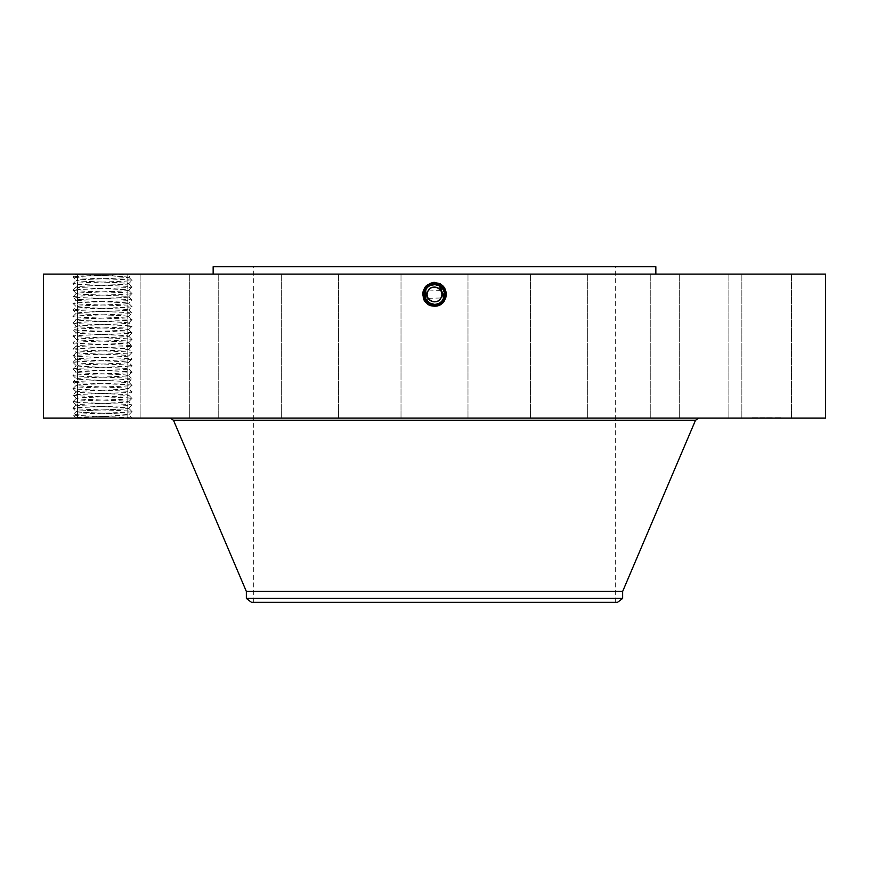 <?xml version="1.0" encoding="UTF-8"?>
<svg xmlns="http://www.w3.org/2000/svg" width="869" height="869" viewBox="0 0 869 869"><rect width="100%" height="100%" fill="white"/><g stroke="black" fill="none" stroke-linecap="round" stroke-linejoin="round"><path stroke-width="0.65" stroke-dasharray="4.34 3.26" d="M825.55 274.093L43.45 274.093M825.55 418.119L43.45 418.119M77.852 274.093L131.74 274.093L77.852 274.093M72.963 408.289L76.19 404.976L72.963 408.289L76.19 411.591C75.006 412.525 114.219 413.427 125.549 414.35L128.764 414.871L105.03 416.349L75.321 417.218L107.104 418.119L74.419 418.119L107.115 418.119L106.518 416.349L128.742 414.828L131.969 418.087L107.104 418.119L131.969 418.087C133.848 417.033 71.193 415.936 72.963 414.839C71.106 413.753 133.761 412.656 131.99 411.558C133.848 410.472 71.193 409.375 72.963 408.289C71.106 407.192 133.761 406.095 131.99 405.008C133.848 403.911 71.193 402.825 72.963 401.728C71.106 400.631 133.761 399.544 131.99 398.447L131.969 398.415C133.848 397.35 71.193 396.264 72.963 395.167C71.106 394.081 133.761 392.984 131.99 391.886L131.969 391.854C133.848 390.8 71.193 389.703 72.963 388.606C71.106 387.52 133.761 386.423 131.99 385.336C133.848 384.239 71.193 383.153 72.963 382.056C71.106 380.959 133.761 379.872 131.99 378.775C133.848 377.678 71.193 376.592 72.963 375.495C71.106 374.398 133.761 373.312 131.99 372.214L131.969 372.182C133.848 371.128 71.193 370.031 72.963 368.934C71.106 367.848 133.761 366.751 131.99 365.653L131.969 365.621C133.848 364.567 71.193 363.47 72.963 362.384C71.106 361.287 133.761 360.2 131.99 359.103C133.848 358.006 71.193 356.92 72.963 355.823C71.106 354.726 133.761 353.64 131.99 352.542C133.848 351.445 71.193 350.359 72.963 349.262C71.106 348.176 133.761 347.079 131.99 345.981L131.969 345.949C133.848 344.895 71.193 343.798 72.963 342.701C71.106 341.615 133.761 340.518 131.99 339.431C133.848 338.334 71.193 337.248 72.963 336.151C71.106 335.054 133.761 333.968 131.99 332.87C133.848 331.773 71.193 330.687 72.963 329.59C71.106 328.493 133.761 327.407 131.99 326.309C133.848 325.223 71.193 324.126 72.963 323.029C71.106 321.943 133.761 320.846 131.99 319.749L131.969 319.716C133.848 318.662 71.193 317.565 72.963 316.479C71.106 315.382 133.761 314.296 131.99 313.198C133.848 312.101 71.193 311.015 72.963 309.918C71.106 308.821 133.761 307.735 131.99 306.638C133.848 305.54 71.193 304.454 72.963 303.357C71.106 302.271 133.761 301.174 131.99 300.077C133.848 298.99 71.193 297.893 72.963 296.796C71.106 295.71 133.761 294.613 131.99 293.526L131.969 293.483C133.848 292.429 71.193 291.343 72.963 290.246C71.106 289.149 133.761 288.063 131.99 286.966C133.848 285.868 71.193 284.782 72.963 283.685C71.106 282.588 133.761 281.502 131.99 280.405C133.848 279.318 71.193 278.221 72.963 277.124C71.062 276.114 124.995 275.104 131.165 274.093L128.764 277.092L112.514 275.864L75.201 274.876L100.467 274.093M787.596 274.093L728.863 274.093L787.596 274.093M540.616 274.093L213.155 274.093L540.616 274.093M690.942 274.093L741.854 274.093L690.942 274.093M610.157 274.093L650.251 274.093L610.157 274.093M502.63 274.093L467.989 274.093L502.63 274.093M384.728 274.093L338.443 274.093L384.728 274.093M274.398 274.093L218.749 274.093L274.398 274.093M188.454 274.093L127.146 274.093L188.454 274.093M139.963 274.093L77.569 274.093L139.963 274.093M136.314 274.093L77.569 274.093L136.314 274.093M178.058 274.093L127.146 274.093L178.058 274.093M258.843 274.093L218.749 274.093L258.843 274.093M366.37 274.093L401.011 274.093L366.37 274.093M484.272 274.093L530.557 274.093L484.272 274.093M594.602 274.093L650.251 274.093L594.602 274.093M680.546 274.093L741.854 274.093L680.546 274.093M729.037 274.093L791.431 274.093L729.037 274.093M439.584 303.759C448.447 295.036 447.057 287.911 435.412 282.392L428.808 284.044C418.304 289.268 423.605 306.29 434.5 304.91L439.508 303.629L436.151 304.78M426.082 289.225A9.917 9.917 0 0 0 425.799 289.703C423.409 295.199 424.724 299.686 429.742 303.162L434.5 304.378C438.356 304.237 441.256 302.51 443.201 299.218C445.591 293.722 444.276 289.236 439.258 285.76L434.5 284.543C438.345 284.684 441.246 286.401 443.201 289.703C445.591 295.199 444.276 299.686 439.247 303.162L434.5 304.378C430.655 304.237 427.754 302.51 425.799 299.218C423.409 293.722 424.724 289.236 429.742 285.76L434.5 284.543C438.356 284.684 441.256 286.412 443.201 289.703C445.591 295.199 444.276 299.686 439.258 303.162L434.5 304.378L434.5 305.801L434.5 304.378C430.655 304.237 427.754 302.51 425.799 299.218C423.409 293.711 424.724 289.236 429.753 285.76L436.564 284.76L434.5 284.543C438.356 284.684 441.256 286.412 443.201 289.703C445.591 295.199 444.276 299.686 439.247 303.162L434.5 304.378C430.644 304.237 427.744 302.51 425.799 299.218C423.409 293.722 424.724 289.236 429.742 285.76L434.5 284.5C444.276 283.891 448.426 298.849 439.29 303.227L434.5 304.454C424.68 305.052 420.531 290.05 429.699 285.662L434.5 284.435C444.352 283.826 448.513 298.882 439.323 303.281L434.5 304.519C424.615 305.128 420.433 290.029 429.666 285.608L434.5 284.369C444.417 283.761 448.61 298.903 439.356 303.335L434.5 304.584C424.55 305.193 420.346 289.996 429.634 285.553L434.5 284.304C444.667 283.718 448.556 299.034 439.377 303.4L434.5 304.65C424.3 305.236 420.4 289.866 429.601 285.488L434.5 284.239C444.732 283.652 448.643 299.066 439.41 303.455L434.5 304.715C424.235 305.301 420.314 289.844 429.568 285.434L434.5 284.174C444.798 283.587 448.741 299.099 439.442 303.509L434.5 304.78C424.17 305.377 420.216 289.812 429.536 285.38L434.5 284.109C444.863 283.511 448.828 299.121 439.475 303.574L434.5 304.845C424.105 305.443 420.129 289.779 429.503 285.325L434.5 284.044C444.928 283.446 448.915 299.153 439.508 303.629L434.5 304.91L434.5 306.529L428.721 305.041C417.837 299.892 422.475 281.719 434.5 282.425L440.268 283.902C451.12 289.04 446.492 307.159 434.5 306.464L428.754 304.986C417.935 299.859 422.54 281.795 434.5 282.49L440.235 283.967C451.022 289.073 446.427 307.094 434.5 306.399L428.775 304.932C418.022 299.827 422.606 281.86 434.5 282.555L440.203 284.022C450.935 289.105 446.362 307.029 434.5 306.333L428.808 304.867C418.108 299.805 422.671 281.936 434.5 282.621L440.17 284.076C450.837 289.138 446.297 306.953 434.5 306.257L428.841 304.813C418.206 299.772 422.736 282.001 434.5 282.686L440.138 284.13C450.75 289.16 446.231 306.887 434.5 306.192L428.873 304.758C418.293 299.74 422.801 282.067 434.5 282.751L440.105 284.196C450.663 289.192 446.166 306.811 434.5 306.127L428.906 304.693C418.391 299.707 422.866 282.143 434.5 282.827L440.072 284.25C450.566 289.225 446.101 306.746 434.5 306.062L440.062 304.639C450.522 299.686 446.069 282.208 434.5 282.892L428.949 284.304C418.521 289.258 422.964 306.67 434.5 305.997L440.029 304.584C450.435 299.653 446.003 282.284 434.5 282.957L428.982 284.369C418.619 289.279 423.04 306.605 434.5 305.931L439.996 304.519C450.338 299.62 445.927 282.349 434.5 283.022L429.014 284.424C418.706 289.312 423.105 306.54 434.5 305.866L439.964 304.465C450.251 299.588 445.862 282.414 434.5 283.088L429.047 284.478C418.793 289.344 423.17 306.464 434.5 305.801L434.5 304.378C430.644 304.237 427.744 302.51 425.799 299.218A9.917 9.917 0 0 1 429.742 285.76A9.917 9.917 0 0 1 443.201 289.703A9.917 9.917 0 0 1 439.258 303.162A9.917 9.917 0 0 1 425.799 299.218C423.409 293.711 424.724 289.236 429.753 285.76L434.5 284.543A9.917 9.917 0 0 0 429.492 285.901M732.686 418.119L791.431 418.119L732.686 418.119M307.8 418.119L698.774 418.119L307.8 418.119M730.188 418.119L679.286 418.119L730.188 418.119M627.766 418.119L587.683 418.119L627.766 418.119M495.927 418.119L530.557 418.119L495.927 418.119M354.726 418.119L401.011 418.119L354.726 418.119M225.679 418.119L281.317 418.119L225.679 418.119M128.416 418.119L189.714 418.119L128.416 418.119M77.754 418.119L140.137 418.119L77.754 418.119M81.404 418.119L140.137 418.119L81.404 418.119M138.812 418.119L189.714 418.119L138.812 418.119M241.234 418.119L281.317 418.119L241.234 418.119M373.073 418.119L338.443 418.119L373.073 418.119M514.274 418.119L467.989 418.119L514.274 418.119M643.321 418.119L587.683 418.119L643.321 418.119M740.584 418.119L679.286 418.119L740.584 418.119M791.246 418.119L728.863 418.119L791.246 418.119M766.523 418.119L751.772 417.674L781.285 417.674L754.9 417.674L770.379 417.674L762.113 417.674L769.456 417.674L766.523 418.119M433.588 282.392L440.301 283.848C451.207 289.019 446.557 307.235 434.5 306.529L440.279 305.041C451.163 299.892 446.525 281.719 434.5 282.425L428.732 283.902C417.88 289.04 422.508 307.159 434.5 306.464L440.246 304.986C451.065 299.859 446.46 281.795 434.5 282.49L428.765 283.967C417.978 289.073 422.573 307.094 434.5 306.399L440.225 304.932C450.978 299.827 446.394 281.86 434.5 282.555L428.797 284.022C418.065 289.105 422.638 307.029 434.5 306.333L440.192 304.867C450.892 299.805 446.329 281.936 434.5 282.621L428.83 284.076C418.163 289.138 422.703 306.953 434.5 306.257L440.159 304.813C450.794 299.772 446.264 282.001 434.5 282.686L428.862 284.13C418.25 289.16 422.768 306.887 434.5 306.192L440.127 304.758C450.707 299.74 446.199 282.067 434.5 282.751L428.895 284.196C418.337 289.192 422.834 306.811 434.5 306.127L440.094 304.693C450.609 299.707 446.134 282.143 434.5 282.827L428.928 284.25C418.434 289.225 422.899 306.746 434.5 306.062L428.938 304.639C418.478 299.686 422.931 282.208 434.5 282.892L440.051 284.304C450.479 289.258 446.036 306.67 434.5 305.997L428.971 304.584C418.565 299.653 422.997 282.284 434.5 282.957L440.018 284.369C450.381 289.279 445.96 306.605 434.5 305.931L429.004 304.519C418.662 299.62 423.073 282.349 434.5 283.022L439.986 284.424C450.294 289.312 445.895 306.54 434.5 305.866L429.036 304.465C418.749 299.588 423.138 282.414 434.5 283.088L439.953 284.478C450.207 289.344 445.83 306.464 434.5 305.801A6.094 6.094 0 0 0 439.681 302.912L434.5 304.378L439.681 302.912M113.491 274.093L112.514 275.864M655.845 266.718L213.155 266.718M435.412 282.392L428.699 283.848C417.793 289.019 422.443 307.235 434.5 306.529L434.5 304.845C424.105 305.443 420.129 289.779 429.503 285.325L434.5 284.044C444.928 283.446 448.915 299.153 439.508 303.629L440.279 305.041L439.475 303.574L434.5 304.845L434.5 306.464L434.5 304.78C424.17 305.377 420.216 289.812 429.536 285.38L434.5 284.109C444.863 283.511 448.828 299.121 439.475 303.563L440.246 304.986L439.442 303.509L434.5 304.78L434.5 306.399L434.5 304.715C424.235 305.301 420.303 289.833 429.568 285.434L434.5 284.174C444.798 283.576 448.741 299.099 439.442 303.509L440.225 304.932L439.41 303.455L434.5 304.715L434.5 306.333L434.5 304.65C424.3 305.236 420.4 289.866 429.601 285.499L434.5 284.239C444.732 283.652 448.643 299.066 439.41 303.455L440.192 304.867L439.377 303.4L434.5 304.65L434.5 306.257L434.5 304.584C424.365 305.16 420.487 289.898 429.634 285.553L434.5 284.304C444.667 283.718 448.556 299.034 439.388 303.39L440.159 304.813L439.345 303.335L434.5 304.584L434.5 306.192L434.5 304.519C424.626 305.128 420.433 290.029 429.666 285.608L434.5 284.369C444.407 283.761 448.61 298.903 439.356 303.335L440.127 304.758L439.323 303.281L434.5 304.519L434.5 306.127L434.5 304.454C424.691 305.062 420.531 290.061 429.699 285.673L434.5 284.435C444.341 283.826 448.513 298.871 439.323 303.281L440.094 304.693L439.29 303.227L434.5 304.454L434.5 306.062L434.5 304.389C438.356 304.237 441.256 302.51 443.201 299.218L441.311 287.259M105.03 416.349L106.518 416.349M128.764 408.311L131.99 405.008L128.764 401.76C129.948 402.684 90.734 403.585 79.405 404.509L76.19 405.041C75.006 405.964 114.219 406.866 125.549 407.789L128.742 408.267L131.99 411.558L128.764 408.311C129.948 409.245 90.734 410.146 79.405 411.07L76.19 411.537L72.985 414.806L75.321 417.218L74.419 418.119M111.123 275.864L128.764 277.157C129.948 278.091 90.734 278.992 79.405 279.916L76.19 280.437C75.006 281.371 114.219 282.273 125.549 283.196L128.764 283.718C129.948 284.652 90.734 285.553 79.405 286.466L76.19 286.998C75.006 287.921 114.219 288.823 125.549 289.746L128.764 290.279C129.948 291.202 90.734 292.103 79.405 293.027L76.19 293.559C75.006 294.482 114.219 295.384 125.549 296.307L128.764 296.84C129.948 297.763 90.734 298.664 79.405 299.588L76.19 300.109C75.006 301.043 114.219 301.945 125.549 302.868L128.764 303.39C129.948 304.324 90.734 305.225 79.405 306.149L76.19 306.67C75.006 307.604 114.219 308.506 125.549 309.418L128.764 309.951C129.948 310.874 90.734 311.775 79.405 312.699L76.19 313.231C75.006 314.154 114.219 315.056 125.549 315.979L128.764 316.512C129.948 317.435 90.734 318.336 79.405 319.26L76.19 319.792C75.006 320.715 114.219 321.617 125.549 322.54L128.764 323.062C129.948 323.996 90.734 324.897 79.405 325.821L76.19 326.342C75.006 327.276 114.219 328.178 125.549 329.101L128.764 329.623C129.948 330.557 90.734 331.458 79.405 332.371L76.19 332.903C75.006 333.826 114.219 334.728 125.549 335.651L128.764 336.184C129.948 337.107 90.734 338.008 79.405 338.932L76.19 339.464C75.006 340.387 114.219 341.289 125.549 342.212L128.764 342.744C129.948 343.668 90.734 344.569 79.405 345.493L76.19 346.014C75.006 346.948 114.219 347.85 125.549 348.773L128.764 349.295C129.948 350.229 90.734 351.13 79.405 352.054L76.19 352.575C74.832 353.498 114.404 354.411 125.549 355.323L128.764 355.856C130.122 356.779 90.55 357.691 79.405 358.604L76.19 359.136C75.006 360.059 114.219 360.961 125.549 361.884L128.764 362.416C130.122 363.329 90.55 364.252 79.405 365.165L76.19 365.697C75.006 366.62 114.219 367.522 125.549 368.445L128.764 368.967C130.122 369.89 90.55 370.813 79.405 371.726L76.19 372.247C75.006 373.181 114.219 374.083 125.549 375.006L128.764 375.527C130.122 376.451 90.55 377.363 79.405 378.276L76.19 378.808C75.006 379.731 114.219 380.633 125.549 381.556L128.764 382.088C129.948 383.012 90.734 383.913 79.405 384.837L76.19 385.369C75.006 386.292 114.219 387.194 125.549 388.117L128.764 388.649C129.948 389.573 90.734 390.474 79.405 391.398L76.19 391.919C75.006 392.853 114.219 393.755 125.549 394.678L128.764 395.199C129.948 396.134 90.734 397.035 79.405 397.959L76.19 398.48C75.006 399.414 114.219 400.316 125.549 401.228L128.764 401.76L125.549 401.174C114.165 400.251 74.745 399.338 76.19 398.415L79.405 397.893C90.789 396.97 130.209 396.068 128.764 395.134L125.549 394.613C114.165 393.69 74.745 392.788 76.19 391.854L79.405 391.332C90.789 390.409 130.209 389.508 128.764 388.573L125.549 388.063C114.165 387.129 74.745 386.227 76.19 385.293L79.405 384.782C90.604 383.859 130.372 382.936 128.764 382.012L125.549 381.502C114.165 380.579 74.745 379.666 76.19 378.743L79.405 378.221C90.604 377.309 130.372 376.386 128.764 375.462L125.549 374.941C114.165 374.018 74.745 373.116 76.19 372.182L79.405 371.66C90.789 370.737 130.209 369.836 128.764 368.901L125.549 368.38C114.165 367.457 74.745 366.555 76.19 365.621L79.405 365.11C90.604 364.187 130.372 363.264 128.764 362.34L125.549 361.83C114.35 360.907 74.582 359.983 76.19 359.06L79.405 358.549C90.789 357.626 130.209 356.714 128.764 355.79L125.549 355.269C114.165 354.346 74.745 353.433 76.19 352.51L79.405 351.988C90.789 351.065 130.209 350.164 128.764 349.229L125.549 348.708C114.165 347.785 74.745 346.883 76.19 345.949L79.405 345.427C90.789 344.504 130.209 343.603 128.764 342.668L125.549 342.158C114.165 341.224 74.745 340.322 76.19 339.388L79.405 338.877C90.789 337.943 130.209 337.042 128.764 336.107L125.549 335.597C114.165 334.674 74.745 333.761 76.19 332.838L79.405 332.316C90.789 331.393 130.209 330.481 128.764 329.557L125.549 329.036C114.165 328.113 74.745 327.211 76.19 326.277L79.405 325.756C90.789 324.832 130.209 323.931 128.764 322.996L125.549 322.475C114.165 321.552 74.745 320.65 76.19 319.716L79.405 319.205C90.789 318.271 130.209 317.37 128.764 316.435L125.549 315.925C114.165 314.991 74.745 314.089 76.19 313.155L79.405 312.644C90.789 311.721 130.209 310.809 128.764 309.885L125.549 309.364C114.165 308.441 74.745 307.528 76.19 306.605L79.405 306.084C90.789 305.16 130.209 304.259 128.764 303.324L125.549 302.803C114.165 301.88 74.745 300.978 76.19 300.044L79.405 299.523C90.789 298.599 130.209 297.698 128.764 296.763L125.549 296.253C114.165 295.319 74.745 294.417 76.19 293.483L79.405 292.972C90.789 292.038 130.209 291.137 128.764 290.203L125.549 289.692C114.165 288.769 74.745 287.856 76.19 286.933L79.405 286.412C90.789 285.488 130.209 284.587 128.764 283.652L125.549 283.131C114.165 282.208 74.745 281.306 76.19 280.372L79.405 279.851C90.789 278.927 130.209 278.026 128.764 277.092L131.762 274.093M521.161 266.718L253.726 266.718L521.161 266.718M131.969 411.602L128.742 414.85L125.549 414.285C114.165 413.362 74.745 412.46 76.19 411.526L79.405 411.015C90.789 410.081 130.209 409.18 128.764 408.245L125.549 407.735C114.165 406.801 74.745 405.899 76.19 404.965L79.405 404.454C90.789 403.531 130.209 402.619 128.764 401.695L131.99 398.447L128.742 395.156L131.99 391.886L128.764 388.573M622.649 591.431L246.351 591.431M753.336 417.674L752.435 417.674L753.336 417.674M757.192 417.674L758.094 417.674L757.192 417.674M779.71 417.674L780.612 417.674L779.71 417.674M775.854 417.674L774.952 417.674L775.854 417.674M128.764 277.157L131.99 280.405L128.764 277.092M521.161 602.282L253.726 602.282L521.161 602.282M428.2 298.295L440.974 298.002M441.832 295.33L441.876 294.374M441.821 293.592L440.974 290.919A7.376 7.376 0 0 0 430.959 287.987A7.376 7.376 0 0 0 428.026 298.002A7.376 7.376 0 0 0 438.041 300.935A7.376 7.376 0 0 0 440.974 290.919M440.8 290.615L428.026 290.919M427.168 293.592L427.124 294.548M427.179 295.33L428.026 298.002M622.649 598.404L246.351 598.404M753.336 418.119L752.435 418.119L753.336 418.119M757.192 418.119L758.094 418.119L757.192 418.119M779.71 418.119L780.612 418.119L779.71 418.119M775.854 418.119L774.952 418.119L775.854 418.119M617.587 602.282L251.413 602.282M762.721 418.119L770.912 417.674L762.721 418.119M767.588 418.119L764.698 418.119L767.588 417.674M766.74 418.119L770.912 418.119L766.74 417.674M443.842 291.137A9.917 9.917 0 0 0 443.168 289.649M434.5 304.91L434.5 304.378C438.345 304.237 441.246 302.51 443.201 299.218L439.258 303.162L434.5 304.389C438.356 304.237 441.256 302.51 443.201 299.218A9.917 9.917 0 0 1 442.408 300.435L439.258 303.162L434.5 304.389C438.345 304.237 441.246 302.51 443.201 299.218C445.591 293.722 444.276 289.236 439.258 285.76L434.5 284.543C430.644 284.684 427.744 286.412 425.799 289.703C423.409 295.199 424.724 299.686 429.742 303.162L434.5 304.378C430.644 304.237 427.744 302.51 425.799 299.218C423.409 293.722 424.724 289.236 429.753 285.76L434.5 284.543C438.345 284.684 441.246 286.401 443.201 289.703C445.591 295.199 444.276 299.686 439.258 303.162L434.5 304.378C430.644 304.237 427.744 302.51 425.799 299.218C423.409 293.722 424.724 289.236 429.742 285.76L434.5 284.543C438.356 284.684 441.256 286.412 443.201 289.703C445.591 295.199 444.276 299.686 439.247 303.162L434.5 304.378C438.345 304.237 441.246 302.51 443.201 299.218C445.591 293.722 444.276 289.236 439.258 285.76L439.953 284.478L439.247 285.76A9.917 9.917 0 0 0 436.119 284.674M425.158 297.795A9.917 9.917 0 0 0 425.821 299.262L426.603 300.457M429.601 285.499L429.731 285.727C420.618 290.083 424.745 304.986 434.5 304.389C424.756 304.986 420.618 290.094 429.731 285.727L429.014 284.424L429.753 285.76C424.724 289.236 423.409 293.722 425.799 299.218C427.754 302.51 430.655 304.237 434.5 304.378L434.5 305.801A6.094 6.094 0 0 1 429.319 302.912L434.5 304.378L429.319 302.912A9.917 9.917 0 0 0 432.653 304.204M76.19 405.03L72.963 401.728L76.211 398.436L72.963 395.167L76.211 391.876L72.963 388.606L76.211 385.315L72.963 382.056L76.211 378.765L72.963 375.495L76.211 372.204L72.963 368.934L76.211 365.643L72.963 368.934L76.19 372.182M769.456 418.119L770.292 417.674L769.456 418.119M76.211 365.664L72.963 362.384L76.211 359.114L72.963 355.823L76.211 352.553L72.963 349.262L76.211 345.992L72.963 342.701L76.211 339.442L72.963 336.151L76.211 332.881L72.963 329.59L76.211 326.32L72.963 323.029L76.211 319.738L72.963 316.479L76.211 313.209L72.963 309.918L76.211 306.648L72.963 303.357L76.211 300.066L72.963 296.796L76.211 293.537L72.963 290.246L76.211 286.976L72.963 283.685L76.211 280.394L72.963 277.124L75.201 274.854L74.419 274.093M433.175 304.291L434.446 304.378M436.553 284.76L434.5 284.543C430.644 284.684 427.744 286.412 425.799 289.703C423.409 295.199 424.724 299.686 429.753 303.162L429.492 303.629M128.764 290.203L131.99 286.966L128.742 283.674L131.969 280.437M128.764 309.951L131.99 313.198L128.764 309.951L131.99 306.638L128.742 303.368L131.99 300.077L128.742 296.807L131.99 293.526L128.764 290.268M443.961 297.404L444.222 296.416M434.5 284.044L434.5 282.36L434.5 284.5L429.731 285.727L434.5 284.543C430.655 284.684 427.754 286.401 425.799 289.703L427.657 301.63M128.764 296.829L131.99 300.077L128.764 303.324M429.731 285.727L428.949 284.304L429.742 285.76L429.047 284.478L429.753 285.76L434.5 284.543C430.655 284.684 427.754 286.401 425.799 289.703L425.528 298.675M128.764 388.584L131.969 385.293L128.742 382.045L131.99 378.775L128.742 375.506L131.99 372.214L128.742 368.923L131.99 365.653L128.742 362.362L131.99 359.103L128.742 355.834L131.99 352.542L128.742 349.273L131.99 345.981L128.742 342.69L131.99 339.431L128.742 336.14L131.99 332.87L128.742 329.601L131.99 326.309L128.742 323.04L131.99 319.749L128.764 316.501M128.764 303.39L131.99 306.638L128.764 309.885M442.408 300.435C444.776 296.611 445.037 293.038 443.201 289.703C441.256 286.412 438.356 284.684 434.5 284.543C438.356 284.695 441.256 286.412 443.201 289.703L443.19 299.229M426.592 300.435C424.224 296.611 423.963 293.038 425.799 289.703C427.744 286.412 430.644 284.684 434.5 284.543L434.5 282.957L434.5 284.543L434.5 282.957L434.5 284.543L439.258 285.76L439.986 284.424L439.247 285.76L440.051 284.304L439.247 285.76M434.5 282.425L434.5 284.5C444.287 283.902 448.426 298.849 439.29 303.227L439.247 303.162M72.963 316.479L76.19 313.22M72.963 323.029L76.19 319.781M128.764 362.351L131.99 359.103M128.764 342.744L131.99 339.431L128.742 336.14L131.99 332.87L128.764 329.623M128.764 296.763L131.99 293.526L128.742 290.235L131.99 286.966L128.764 283.718M72.963 362.384L76.211 359.093M131.969 385.369L128.764 382.088M76.19 391.854L72.963 388.606M440.192 284.044L439.399 285.488M428.808 284.044L429.601 285.488M695.515 420.27L173.485 420.27M439.497 285.325L440.268 283.902M434.5 282.892L434.5 284.543L434.5 282.892M76.19 293.483L72.963 290.246M128.764 322.996L131.99 319.749L128.742 316.457L131.969 313.231M128.764 329.557L131.99 326.309L128.764 323.062M76.19 339.388L72.963 336.151M128.764 349.229L131.99 345.981M128.764 375.462L131.99 372.214M128.764 401.695L131.99 398.447M72.963 401.728L76.19 398.48M128.764 408.245L131.99 405.008M728.863 418.119L728.863 274.093L728.863 418.119M791.431 418.119L791.431 274.093L791.431 418.119M741.854 418.119L741.854 274.093L741.854 418.119M679.286 418.119L679.286 274.093L679.286 418.119M650.251 418.119L650.251 274.093L650.251 418.119M587.683 418.119L587.683 274.093L587.683 418.119M530.557 418.119L530.557 274.093L530.557 418.119M467.989 418.119L467.989 274.093L467.989 418.119M401.011 418.119L401.011 274.093L401.011 418.119M338.443 418.119L338.443 274.093L338.443 418.119M281.317 418.119L281.317 274.093L281.317 418.119M218.749 418.119L218.749 274.093L218.749 418.119M189.714 418.119L189.714 274.093L189.714 418.119M127.146 418.119L127.146 274.093L127.146 418.119M77.569 418.119L77.569 274.093L77.569 418.119M140.137 418.119L140.137 274.093L140.137 418.119M615.274 602.282L615.274 266.718M253.726 602.282L253.726 266.718"/><path stroke-width="1.3" d="M43.45 274.093L825.55 274.093L825.55 418.119L43.45 418.119L43.45 274.093M429.416 303.759C420.553 295.036 421.943 287.911 433.588 282.392L440.192 284.044C450.696 289.268 445.395 306.29 434.5 304.91L429.492 303.629L432.849 304.78M434.478 304.91L434.5 304.845C444.895 305.443 448.871 289.779 439.497 285.325L434.5 284.044C424.072 283.446 420.085 299.153 429.492 303.629L434.478 304.91M213.155 274.093L213.155 266.718L655.845 266.718L655.845 274.093M434.5 282.36L434.5 284.044C424.072 283.446 420.085 299.153 429.492 303.629L434.5 304.845C444.895 305.443 448.871 289.779 439.497 285.325L434.5 284.109C424.137 283.511 420.172 299.121 429.525 303.574L434.5 304.78C444.83 305.377 448.784 289.812 439.464 285.38L434.5 284.109C424.137 283.511 420.172 299.121 429.525 303.563L434.5 304.78C444.83 305.377 448.784 289.812 439.464 285.38L434.5 284.174C424.202 283.587 420.259 299.099 429.558 303.509L434.5 304.715C444.765 305.301 448.686 289.844 439.432 285.434L434.5 284.174C424.202 283.576 420.259 299.099 429.558 303.509L434.5 304.715C444.765 305.301 448.697 289.833 439.432 285.434L434.5 284.239C424.268 283.652 420.357 299.066 429.59 303.455L434.5 304.65C444.7 305.236 448.6 289.866 439.399 285.499L434.5 284.239C424.268 283.652 420.357 299.066 429.59 303.455L434.5 304.65C444.7 305.236 448.6 289.866 439.399 285.488L434.5 284.304C424.333 283.718 420.444 299.034 429.623 303.4L434.5 304.584C444.45 305.193 448.654 289.996 439.366 285.553L434.5 284.304C424.333 283.718 420.444 299.034 429.612 303.39L434.5 304.584C444.635 305.16 448.513 289.898 439.366 285.553L434.5 284.369C424.583 283.761 420.39 298.903 429.644 303.335L434.5 304.519C444.385 305.128 448.567 290.029 439.334 285.608L434.5 284.369C424.593 283.761 420.39 298.903 429.644 303.335L434.5 304.519C444.374 305.128 448.567 290.029 439.334 285.608L434.5 284.435C424.648 283.826 420.487 298.882 429.677 303.281L434.5 304.454C444.32 305.052 448.469 290.05 439.301 285.662L434.5 284.435C424.659 283.826 420.487 298.871 429.677 303.281L434.5 304.454C444.309 305.062 448.469 290.061 439.301 285.673L434.5 284.5C424.724 283.891 420.574 298.849 429.71 303.227L434.5 304.389C438.356 304.237 441.256 302.51 443.201 299.218A9.917 9.917 0 0 0 443.842 291.137M246.351 598.404L622.649 598.404L617.587 602.282L251.413 602.282L246.351 598.404L246.351 591.431L622.649 591.431L695.515 420.27L698.774 418.119M440.974 298.002A7.376 7.376 0 0 1 430.959 300.935A7.376 7.376 0 0 1 428.026 290.919A7.376 7.376 0 0 1 438.041 287.987A7.376 7.376 0 0 1 440.974 298.002C436.814 306.572 423.062 299.055 428.026 290.919C432.186 282.349 445.938 289.866 440.974 298.002L441.832 295.33M441.876 294.374L441.821 293.592M428.026 290.919L427.168 293.592M427.124 294.548L427.179 295.33M443.168 289.649A9.917 9.917 0 0 0 439.247 285.76L436.553 284.76M436.119 284.674A9.917 9.917 0 0 0 434.489 284.543C430.644 284.684 427.744 286.412 425.799 289.703A9.917 9.917 0 0 0 425.158 297.795M429.492 285.901A9.917 9.917 0 0 0 426.082 289.225M425.528 298.675L425.821 299.262A9.917 9.917 0 0 0 429.319 302.912M432.653 304.204A9.917 9.917 0 0 0 443.201 299.218C445.591 293.722 444.276 289.236 439.247 285.76L434.5 284.543C430.644 284.695 427.744 286.412 425.799 289.703L425.81 299.24L429.742 303.162L434.5 304.389C444.244 304.986 448.382 290.094 439.269 285.727L434.5 284.5C424.713 283.902 420.574 298.849 429.71 303.227L434.5 304.389C444.255 304.986 448.382 290.083 439.269 285.727L434.5 284.543M441.311 287.259L439.247 285.76L444.222 296.416M428.928 302.662L433.175 304.291M434.446 304.378L429.753 303.162L434.5 304.378M440.301 283.848L439.399 285.488M443.386 298.86L443.961 297.404M427.657 301.63L426.603 300.457M439.399 285.499L439.247 285.76C444.276 289.236 445.591 293.722 443.201 299.218M425.81 299.229A9.917 9.917 0 0 0 426.592 300.435L429.753 303.162M246.351 591.431L173.485 420.27L695.515 420.27M173.485 420.27L170.226 418.119M622.649 598.404L622.649 591.431"/></g></svg>
